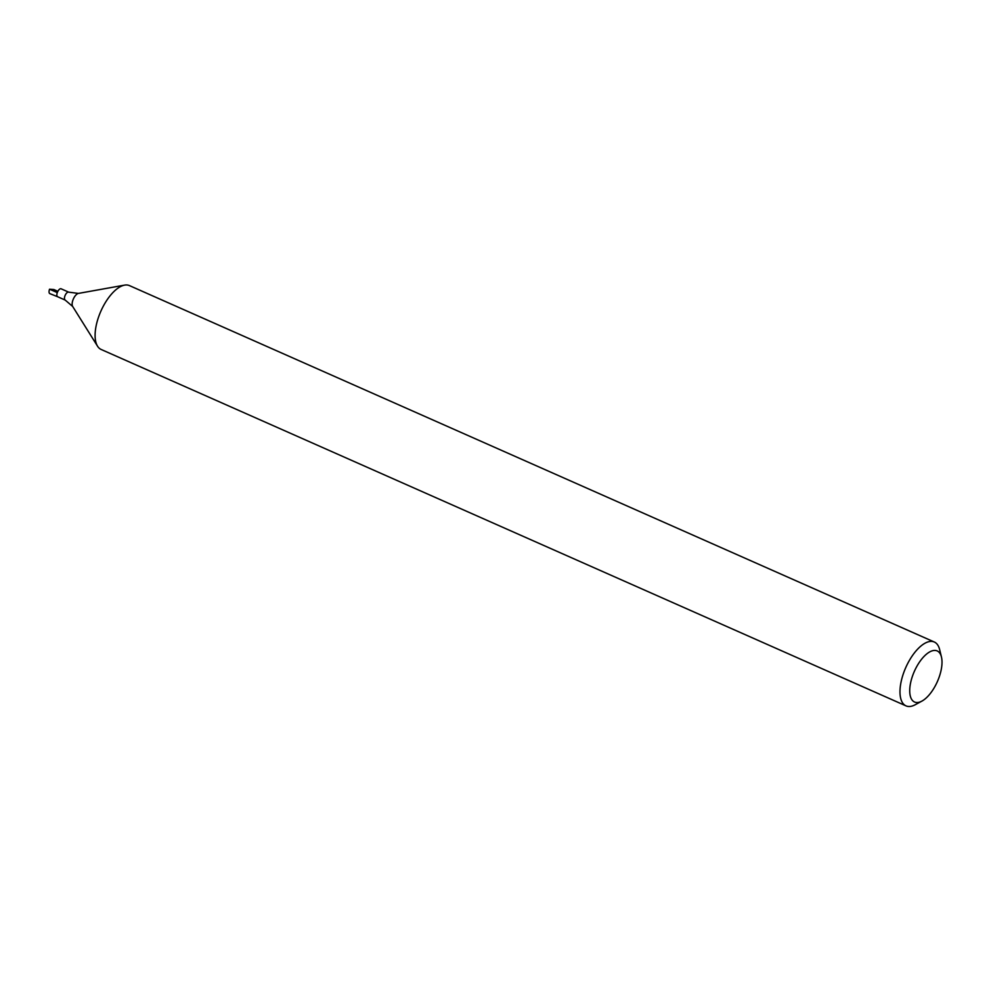 <?xml version="1.0" encoding="UTF-8"?>
<svg xmlns="http://www.w3.org/2000/svg" width="991" height="991" viewBox="0 0 991 991"><rect width="100%" height="100%" fill="white"/><g stroke="black" fill="none" stroke-linecap="round" stroke-linejoin="round"><path stroke-width="1.49" d="M49.55 289.211A4.658 2.093 -66.1 0 0 49.884 293.658L57.602 296.718A4.336 1.957 -66.1 0 1 57.305 292.593A4.336 1.957 -66.1 0 1 61.095 288.79L68.701 292.159A4.336 1.957 -66.1 0 0 64.91 295.962A4.336 1.957 -66.1 0 0 65.195 300.087L57.589 296.718A4.336 1.957 -66.1 0 1 57.305 292.593L49.55 289.211L53.935 289.558L57.862 291.329M921.927 701.095L915.238 704.725A34.92 15.745 -66.1 0 1 906.022 705.877L101.144 349.464A34.92 15.745 -66.1 0 1 97.552 346.218A34.92 15.745 -66.1 0 1 98.852 316.228A34.92 15.745 -66.1 0 1 124.606 285.123A34.92 15.745 -66.1 0 1 129.425 285.594L934.302 642.007A34.92 15.745 -66.1 0 1 939.641 649.601L941.45 656.996A27.946 12.598 -66.1 0 1 921.927 701.095A27.946 12.598 -66.1 0 1 912.723 675.428A27.946 12.598 -66.1 0 1 928.716 652.499A27.946 12.598 -66.1 0 1 941.45 656.996M906.022 705.877A34.92 15.745 -66.1 0 1 903.73 672.641A34.92 15.745 -66.1 0 1 934.302 642.007M65.195 300.087L72.665 306.454A7.445 3.357 -66.1 0 1 72.938 300.05A7.445 3.357 -66.1 0 1 78.438 293.41L68.701 292.159M72.665 306.454L97.552 346.218M78.438 293.41L124.606 285.123"/></g></svg>

